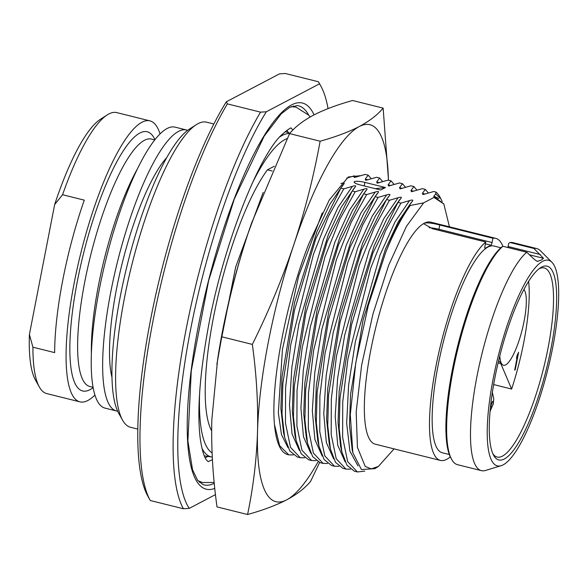 <?xml version="1.0" encoding="UTF-8"?>
<svg xmlns="http://www.w3.org/2000/svg" width="588" height="588" viewBox="0 0 588 588"><rect width="100%" height="100%" fill="white"/><g stroke="black" fill="none" stroke-linecap="round" stroke-linejoin="round"><path stroke-width="0.88" d="M213.863 123.98L206.66 122.186A157.231 38.102 -76 0 0 197.994 123.678A157.231 38.102 104 0 0 196.216 124.722L189.439 129.088A151.16 36.632 104 0 0 127.368 264.46A151.16 36.632 104 0 0 118.636 413.129L122.576 420.17A157.231 38.102 104 0 0 130.609 427.307L137.805 429.108M196.216 124.722A157.231 38.102 104 0 0 131.661 265.533A157.231 38.102 104 0 0 122.576 420.17M226.329 101.783L227.387 103.885L260.535 112.146L266.335 111.757L319.475 83.849L318.417 81.747L285.268 73.485L279.469 73.875L226.329 101.783A227.041 55.022 104 0 0 151.337 315.763A227.041 55.022 104 0 0 147.845 496.14L150.205 500.359A230.687 55.904 104 0 0 150.293 500.513L183.434 508.774L189.233 508.385L215.48 494.604M227.387 103.885A230.687 55.904 104 0 0 153.027 320.791A230.687 55.904 104 0 0 150.205 500.359M260.535 112.146A230.687 55.904 104 0 0 186.124 329.295A230.687 55.904 104 0 0 183.434 508.774M266.335 111.757A227.041 55.022 104 0 0 190.578 329.611A227.041 55.022 104 0 0 189.233 508.385M319.475 83.849A227.041 55.022 -76 0 1 320.864 86.12A227.041 55.022 -76 0 1 328.045 108.611M318.417 81.747A230.687 55.904 -76 0 1 318.505 81.901L320.864 86.12M211.643 430.806A145.699 35.309 -76 0 1 215.568 307.134A145.699 35.309 -76 0 1 267.422 169.836L274.295 166.235M272.178 171.027L267.422 169.836M263.196 192.364L235.685 266.937L218.596 353.212M346.626 178.179L354.204 175.878L353.822 176.26L354.344 177.48L365.207 174.416L368.191 175.158L365.251 179.105L365.773 180.325L376.636 177.267L379.62 178.01L376.688 181.957L377.202 183.177L388.065 180.119L391.049 180.861L388.117 184.808L388.631 186.021L399.495 182.964L402.479 183.706L399.546 187.653L400.06 188.873L410.924 185.815L413.908 186.558L410.975 190.505L411.49 191.725L422.353 188.66L425.337 189.409L422.405 193.349L422.919 194.569L433.79 191.512L435.855 192.026A145.699 35.309 -76 0 1 439.905 196.973L442.191 201.471M438.751 198.421L433.834 196.201L435.73 193.966L435.855 192.026M433.834 196.201L433.995 197.428L423.632 202.875L406.404 226.387L388.683 265.232L373.005 313.816L361.627 365.185L356.174 411.953L357.438 447.402L365.236 466.46L371.263 468.879L378.444 466.38L394.078 448.872M378.444 466.38L374.894 468.665L361.422 469.555L352.822 452.642L350.294 414.621L355.791 362.649L368.36 305.268L385.868 251.929C393.74 231.915 401.582 216.347 409.38 205.227L410.299 205.455L423.632 202.875M409.38 205.227L412.379 201.221M412.32 201.28C413.438 199.905 412.511 199.677 409.549 200.589L400.935 203.117L397.951 202.375L400.95 198.369M400.891 198.428C402.008 197.061 401.082 196.826 398.12 197.737L389.506 200.265L386.522 199.523L389.521 195.517M389.462 195.576C390.579 194.209 389.653 193.981 386.691 194.893L378.077 197.421L375.093 196.679L378.091 192.673M378.033 192.732C379.15 191.365 378.224 191.129 375.262 192.041L366.647 194.569L363.663 193.827L366.655 189.821M366.603 189.88C367.721 188.513 366.794 188.285 363.832 189.189L355.218 191.725L352.234 190.975L355.226 186.977M355.174 187.035C356.291 185.661 355.365 185.433 352.396 186.345L343.789 188.873L340.805 188.131L343.796 184.125M343.745 184.184C344.862 182.817 343.936 182.581 340.966 183.493M364.883 182.383A8.497 1.742 -169 0 0 354.152 182.015A8.497 1.742 -169 0 0 360.113 184.897L380.686 190.02L385.456 187.513L364.883 182.383L364.2 185.911M354.204 175.878L356.967 176.819M288.804 454.855L287.694 454.575A145.699 35.309 -76 0 1 274.442 424.433C270.598 381.627 286.665 298.777 309.259 242.829L329.229 200.067L348.294 176.981L360.584 175.665M318.042 461.881A194.261 47.077 -76 0 1 286.65 499.859C276.037 505.327 263.012 510.215 247.563 514.515L217.009 506.9C212.871 477.089 211.143 448.107 211.812 419.957L217.626 359.386A194.261 47.077 -76 0 1 248.092 233.311A194.261 47.077 -76 0 1 251.62 223.014A194.261 47.077 -76 0 1 251.642 222.948M319.607 462.521L310.582 481.418C304.922 488.209 296.947 494.361 286.65 499.859A194.261 47.077 -76 0 1 257.529 431.357C258.191 403.037 256.464 374.056 252.34 344.414L221.779 336.799C228.24 301.423 237.008 266.93 248.092 233.311L251.664 222.896L289.568 133.601C295.22 126.81 303.195 120.665 313.492 115.167C324.106 109.691 337.137 104.811 352.579 100.504L383.141 108.126L388.499 180.222M252.34 344.414C268.665 311.5 282.49 278.264 293.816 244.704C304.951 210.886 313.72 176.385 320.129 141.216C335.652 136.886 348.677 131.999 359.217 126.56C369.558 121.025 377.533 114.881 383.141 108.126M320.129 141.216L289.568 133.601M247.563 514.515C253.303 487.165 256.625 459.441 257.529 431.357A194.261 47.077 104 0 1 293.816 244.704A194.261 47.077 -76 0 1 359.217 126.56A194.261 47.077 -76 0 1 388.403 180.2M216.876 364.339L221.779 336.799M274.442 424.433L279.616 445.697L288.796 454.855L293.265 454.936M371.241 178.745L368.191 175.158M343.789 188.873L328.501 216.252L313.507 254.089L290.795 344.539L285.599 387.632L285.474 423.147L290.509 447.35L300.233 457.707L297.249 456.957L289.803 450.967L284.688 437.501L282.019 414.07L282.85 383.604L294.382 310.567L315.785 238.735L340.805 188.131M300.233 457.707L304.694 457.787M382.67 181.596L379.62 178.01M355.218 191.725L339.93 219.104L324.936 256.941L302.225 347.39L297.028 390.483L296.903 425.999L301.938 450.202L311.662 460.551L308.678 459.809L301.232 453.811L296.117 440.353L293.449 416.921L294.279 386.456L305.811 313.419L327.215 241.58L352.234 190.975M311.662 460.551L316.124 460.632M394.1 184.441L391.049 180.861M366.647 194.569L351.359 221.948L336.365 259.786L313.654 350.242L308.457 393.328L308.332 428.843L313.367 453.047L323.091 463.403L320.107 462.66L312.662 456.663L307.546 443.198L304.878 419.766L305.709 389.3L317.241 316.263L338.644 244.432L363.663 193.827M323.091 463.403L327.553 463.484M405.529 187.293L402.479 183.706M378.077 197.421L362.789 224.8L347.795 262.638L325.083 353.087L319.887 396.18L319.762 431.695L324.796 455.898L334.521 466.247L331.536 465.505L324.091 459.507L318.975 446.049L316.307 422.618L317.138 392.152L328.67 319.115L350.081 247.276L375.093 196.679M334.521 466.247L338.982 466.328M416.958 190.137L413.908 186.558M389.506 200.265L374.218 227.652L359.224 265.489L336.512 355.938L331.316 399.031L331.191 434.547L336.226 458.75L345.95 469.099L342.966 468.357L335.52 462.359L330.405 448.894L327.736 425.469L328.567 395.004L340.099 321.959L361.51 250.128L386.522 199.523M345.95 469.099L350.411 469.18M428.387 192.989L425.337 189.409M400.935 203.117L385.647 230.496L370.653 268.334L347.942 358.783L342.745 401.876L342.628 437.391L347.655 461.595L357.379 471.951L354.395 471.201L346.949 465.211L341.834 451.746L339.166 428.314L339.996 397.848L351.536 324.811L372.939 252.98L397.951 202.375M357.379 471.951L364.758 471.128M435.73 193.966L440.956 198.854M411.394 202.272L398.289 221.669L385.559 248.783L363.127 319.688L350.58 394.151L349.478 425.433L352.212 449.952M443.778 203.904L435.171 197.406L433.988 197.436M385.868 251.929A145.699 35.309 -76 0 1 410.299 205.455M449.43 226.806L443.844 204.014L433.995 197.443M440.412 460.426A114.432 27.732 104 0 1 437.06 360.701A114.432 27.732 104 0 1 485.747 242.006L432.599 228.761L423.794 223.8L424.315 223.205A114.432 27.732 -76 0 1 430.614 222.117L495.765 238.353A114.432 27.732 104 0 0 492.906 238.243L439.758 224.998C432.305 223.065 427.153 222.47 424.315 223.205A114.432 27.732 -76 0 0 420.596 225.77A114.432 27.732 -76 0 0 371.917 344.458A114.432 27.732 -76 0 0 375.262 444.183L440.412 460.426A114.432 27.732 104 0 0 450.298 456.883M536.954 261.168L537.711 261.359C537.314 261.631 535.786 260.609 533.125 258.294L526.752 252.23L502.894 246.284A114.432 27.732 104 0 0 495.765 238.353M492.906 238.243L492.075 242.521A2.425 0.588 -76 0 1 490.943 245.211L485.394 243.829M485.747 242.006L484.916 246.284A2.425 0.588 -76 0 0 485.012 248.276A2.425 0.588 -76 0 0 485.144 248.254L490.943 245.211M500.851 247.754L493.854 246.012A106.538 25.821 -76 0 0 487.989 247.026A106.538 25.821 104 0 0 440.441 354.152A106.538 25.821 104 0 0 442.323 452.767L449.313 454.509M537.403 261.337L541.423 260.036L543.51 258.316L533.911 248.467L510.053 242.521L508.679 243.41L508.076 246.504A2.425 0.588 104 0 1 507.826 247.511M451.709 459.5L450.923 458.096A113.219 27.438 -76 0 1 456.486 350.757A113.219 27.438 -76 0 1 501.52 247.173L502.894 246.284A114.432 27.732 104 0 0 457.346 350.948A114.432 27.732 104 0 0 451.709 459.5A114.432 27.732 104 0 0 457.56 464.696L481.418 470.643A114.432 27.732 104 0 0 485.585 470.451L501.189 465.674A105.936 25.674 104 0 0 503.166 464.843A105.936 25.674 -76 0 0 548.722 365.78A105.936 25.674 -76 0 0 551.897 262.248L540.365 250.701A114.432 27.732 -76 0 0 536.77 248.577L512.912 242.631A114.432 27.732 104 0 0 510.053 242.521M501.189 465.674A105.936 25.674 104 0 1 493.883 375.225A105.936 25.674 104 0 1 542.739 261.285A105.936 25.674 -76 0 1 551.897 262.248M533.911 248.467A114.432 27.732 -76 0 1 536.77 248.577M526.752 252.23A114.432 27.732 104 0 0 478.066 370.918A114.432 27.732 104 0 0 481.418 470.643M541.599 267.114A99.864 24.204 104 0 0 540.475 267.775A99.864 24.204 104 0 0 499.469 357.21A99.864 24.204 104 0 0 493.7 455.428A99.864 24.204 104 0 0 504.298 459.015A99.864 24.204 104 0 0 551.007 348.331A99.864 24.204 104 0 0 541.599 267.114M492.942 453.907A97.432 23.616 104 0 0 497.103 457.038A97.432 23.616 104 0 0 502.468 456.112A97.432 23.616 -76 0 0 545.951 358.136A97.432 23.616 -76 0 0 544.231 267.952A97.432 23.616 -76 0 0 539.086 268.76M528.634 281.314A96.52 23.395 -76 0 1 511.626 389.05L500.8 363.582A43.71 10.591 104 0 0 498.565 360.9M493.648 384.567L511.626 389.05M523.893 289.524A39.462 9.562 -76 0 1 526.297 302.974A39.462 9.562 -76 0 1 517.631 344.605A39.462 9.562 -76 0 1 503.468 365.266A39.462 9.562 -76 0 1 499.793 355.924M515.206 369.815L518.609 352.315L517.08 355.461L516.499 358.437L517.521 355.564L514.698 370.087L515.206 369.815L514.772 369.705M517.521 355.564L517.08 355.453M492.729 401.398A3.036 0.735 -76 0 1 493.016 403.868A3.036 0.735 -76 0 1 491.597 407.234A3.036 0.735 104 0 1 491.311 404.764A3.036 0.735 104 0 1 492.729 401.398M385.456 187.513L375.276 188.674M166.801 157.503A124.45 30.164 104 0 0 122.223 263.181A124.45 30.164 104 0 0 111.985 377.423M187.638 130.352A144.788 35.089 -76 0 0 186.506 129.992A144.788 35.089 -76 0 0 178.531 131.367A144.788 35.089 104 0 0 113.918 276.948A144.788 35.089 104 0 0 116.468 410.961A144.788 35.089 104 0 0 117.644 411.166M186.506 129.992L175.077 127.14A144.788 35.089 -76 0 0 167.102 128.515A144.788 35.089 104 0 0 102.488 274.104A144.788 35.089 104 0 0 105.039 408.116L116.468 410.961M160.032 133.932A144.788 35.089 -76 0 0 149.933 120.871A144.788 35.089 -76 0 0 141.958 122.245A144.788 35.089 104 0 0 77.344 267.834A144.788 35.089 104 0 0 79.894 401.847A144.788 35.089 104 0 0 87.877 400.472A144.788 35.089 -76 0 0 94.947 395.048M149.933 120.871L116.784 112.609A144.788 35.089 -76 0 0 108.809 113.984A144.788 35.089 104 0 0 107.17 114.947A144.788 35.089 104 0 0 62.563 194.731L84.282 200.148A144.788 35.089 -76 0 0 54.647 352.609L32.928 347.199A144.788 35.089 104 0 0 39.352 387.007A144.788 35.089 104 0 0 46.753 393.585L79.894 401.847M62.563 194.731L54.662 204.558L29.4 334.521L32.928 347.199M54.662 204.558A138.717 33.619 -76 0 1 100.386 119.313L107.17 114.947M39.352 387.007L35.42 379.973A138.717 33.619 -76 0 1 29.4 334.521M214.789 488.4A198.979 48.223 -76 0 1 199.281 321.291A198.979 48.223 -76 0 1 291.516 104.936A198.979 48.223 -76 0 1 314.051 114.873M214.267 483.277A195.348 47.341 -76 0 1 202.985 484.593L197.583 480.256L192.541 469.746L187.888 440.963L191.269 370.785L208.681 280.447L234.289 199.031L264.166 136.181L281.299 113.756L289.781 107.303L297.454 105.575A195.348 47.341 -76 0 1 308.737 115.182M294.522 106.891A194.554 47.15 104 0 0 293.169 105.921M199.354 482.278A194.554 47.15 104 0 0 201.008 482.057M205.146 457.685A170.887 41.417 104 0 0 207.579 456.604A170.887 41.417 104 0 0 207.924 456.42M288.598 132.77A170.887 41.417 104 0 0 286.738 130.352M289.619 133.535A166.463 40.344 104 0 0 282.314 135.394A166.463 40.344 104 0 0 279.579 137.07M287.128 138.621A162.832 39.462 104 0 0 284.768 139.665A162.832 39.462 104 0 0 251.804 184.213M199.582 393.732A162.832 39.462 104 0 0 212.084 452.87M201.978 448.387A166.463 40.344 104 0 0 211.834 457.03L212.283 457.089M322.283 212.885L298.755 275.735L282.431 349.485L278.337 412.85L281.49 434.642L287.936 447.527M367.97 179.818L365.251 179.105M342.819 185.176L329.714 204.58L316.976 231.694L294.544 302.614L281.997 377.084L280.895 408.366L283.504 432.305L284.688 437.501M352.396 186.345L338.129 207.174L323.415 239.419L298.947 323.819L291.883 367.155L289.48 405.183L292.045 433.922L299.365 450.379M379.4 182.67L376.688 181.957M354.248 188.02L341.143 207.432L328.405 234.546L305.973 305.466L293.427 379.929L292.324 411.218L294.933 435.157L296.117 440.353M363.832 189.189L349.559 210.026L334.844 242.263L310.376 326.671L303.312 370.006L300.909 408.028L303.474 436.774L310.795 453.23M390.829 185.514L388.117 184.808M365.677 190.872L352.572 210.276L339.835 237.39L317.402 308.318L304.856 382.781L303.753 414.07L306.363 438.009L307.546 443.198M375.262 192.041L360.988 212.871L346.273 245.115L321.805 329.515L314.749 372.851L312.338 410.88L314.903 439.618L322.224 456.075M402.258 188.366L399.546 187.653M377.106 193.717L364.001 213.128L351.264 240.242L328.832 311.162L316.285 385.632L315.19 416.914L317.792 440.853L318.975 446.049M386.691 194.893L372.417 215.722L357.702 247.96L333.234 332.367L326.178 375.703L323.767 413.731L326.333 442.47L333.653 458.927M413.687 191.21L410.975 190.505M388.536 196.568L375.431 215.972L362.693 243.094L340.261 314.014L327.722 388.477L326.619 419.766L329.221 443.705L330.405 448.901M398.12 197.737L383.846 218.567L369.132 250.811L344.664 335.211L337.608 378.554L335.197 416.576L337.762 445.322L345.082 461.771M425.117 194.062L422.405 193.349M399.259 200.229L386.86 218.824L374.122 245.938L351.69 316.858L339.151 391.329L338.049 422.61L340.65 446.557L341.834 451.746M409.549 200.589L394.996 221.933L380.017 255.067L355.409 341.444L348.596 385.309L346.67 423.235L349.897 451.114L358.004 465.924M492.075 242.521L438.927 229.269L439.758 224.998M429.108 227.688A12.745 2.609 11 0 1 438.927 229.269A2.425 0.588 -76 0 1 438.677 230.275M540.291 254.538L508.076 246.504M543.51 258.316L529.465 254.81M500.8 363.582L498.095 362.906M356.541 176.966L353.822 176.26M91.383 353.623A127.486 30.899 -76 0 1 137.438 168.844M93.088 387.301L89.795 386.485A127.486 30.899 -76 0 1 87.546 268.481A127.486 30.899 -76 0 1 144.435 140.297A127.486 30.899 -76 0 1 151.461 139.084L154.754 139.907M93.147 387.624A133.557 32.369 -76 0 1 89.971 389.682A133.557 32.369 -76 0 1 77.395 281.064A133.557 32.369 -76 0 1 139.856 133.035A133.557 32.369 -76 0 1 154.953 139.65M289.899 133.226L285.143 131.572M211.834 457.03L204.315 455.862M399.965 199.42L399.259 200.236M352.822 452.642L352.102 449.475M490.061 411.431L493.244 403.993L493.773 398.789L492.369 392.321M197.936 480.712L202.639 482.55L214.186 482.476M212.422 459.669L208.123 461.646L206.498 459.985C203.963 456.869 201.853 449.57 200.17 438.097C197.156 412.636 199.457 377.981 207.079 334.124C220.992 251.164 257.676 157.187 281.564 134.917C288.194 129.264 291.413 127.037 291.222 128.25L292.905 129.999M291.17 106.634L296.146 107.207L308.751 115.197L310.163 116.99"/></g></svg>
